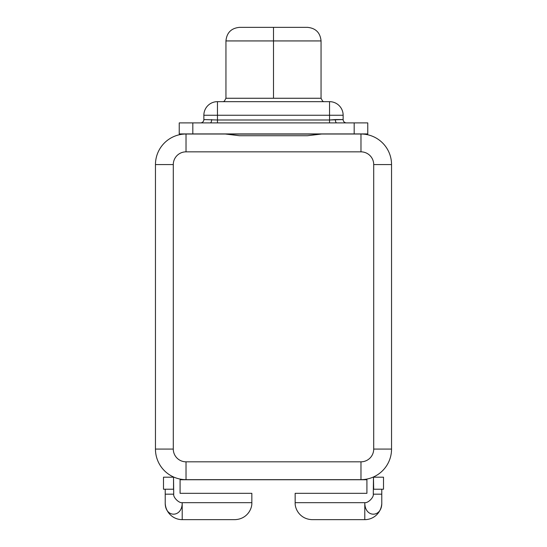 <?xml version="1.0" encoding="UTF-8"?>
<svg xmlns="http://www.w3.org/2000/svg" width="547" height="547" viewBox="0 0 547 547"><rect width="100%" height="100%" fill="white"/><g stroke="black" fill="none" stroke-linecap="round" stroke-linejoin="round"><path stroke-width="0.82" d="M226.656 134.097L320.344 134.097L226.656 134.097M173.331 489.223L163.498 489.223L173.529 489.223L173.529 477.189L174.008 477.189L163.498 477.189L173.529 477.189L173.714 494.173L165.221 494.173L165.221 489.223L165.221 502.666L165.221 494.173L173.714 494.173C173.023 497.319 178.958 503.288 182.206 502.666L251.846 502.666C252.215 509.148 246.834 519.24 234.861 519.65L182.206 519.65L182.206 502.666L182.206 519.65A16.984 16.984 0 0 1 165.269 503.876A16.984 16.984 0 0 0 182.206 519.65L234.861 519.65C246.834 519.24 252.215 509.148 251.846 502.666L251.846 493.326L180.086 493.326L180.086 479.733L180.086 493.326L251.846 493.326M383.502 477.189L372.992 477.189L383.502 477.189L383.502 489.223L373.669 489.223L383.502 489.223L383.502 477.189M163.498 489.223L163.498 477.189L163.498 489.223M295.154 493.326L366.914 493.326L366.914 479.733L180.086 479.733L366.914 479.733L366.914 493.326L295.154 493.326L295.154 502.666L364.794 502.666C368.145 503.178 373.991 497.244 373.286 494.173L373.471 477.189L373.669 489.08M373.286 494.173L381.779 494.173L381.779 489.223L381.779 494.173L373.286 494.173C373.991 497.244 368.145 503.178 364.794 502.666L364.794 519.65A16.984 16.984 0 0 0 381.703 504.231A16.984 16.984 0 0 1 364.794 519.65L312.139 519.65C300.166 519.24 294.785 509.148 295.154 502.666L364.794 502.666C364.651 518.207 382.291 517.811 381.779 502.666L381.779 494.173L381.779 502.666C382.291 517.811 364.651 518.207 364.794 502.666L364.794 519.65L312.139 519.65C300.166 519.24 294.785 509.148 295.154 502.666M251.846 502.666L182.206 502.666C182.472 517.811 164.825 518.207 165.221 502.666C164.825 518.207 182.472 517.811 182.206 502.666C178.958 503.288 173.023 497.319 173.714 494.173M173.29 164.585A12.738 12.738 0 0 1 186.028 151.847L360.972 151.847A12.738 12.738 0 0 1 373.71 164.585L373.71 449.08A12.738 12.738 0 0 1 360.972 461.818L186.028 461.818A12.738 12.738 0 0 1 173.29 449.08L173.29 164.585L173.29 449.08A12.738 12.738 0 0 0 186.028 461.818L360.972 461.818A12.738 12.738 0 0 0 373.71 449.08L373.71 164.585A12.738 12.738 0 0 0 360.972 151.847L186.028 151.847L186.028 134.015A30.57 30.57 0 0 0 155.457 164.585L173.29 164.585L155.457 164.585A30.57 30.57 0 0 1 186.028 134.015L225.343 134.015L239.531 135.731L307.469 135.731L239.531 135.731L225.343 134.015L186.028 134.015L186.028 151.847A12.738 12.738 0 0 0 173.29 164.585M360.972 479.651A30.57 30.57 0 0 0 391.543 449.08L373.71 449.08L391.543 449.08A30.57 30.57 0 0 1 360.972 479.651L186.028 479.651L186.028 461.818L186.028 479.651A30.57 30.57 0 0 1 155.457 449.08A30.57 30.57 0 0 0 186.028 479.651L360.972 479.651L360.972 461.818L360.972 479.651M155.457 449.08L155.457 164.585L155.457 449.08L173.29 449.08L155.457 449.08M391.543 164.585A30.57 30.57 0 0 0 360.972 134.015L360.972 151.847L360.972 134.015A30.57 30.57 0 0 1 391.543 164.585L391.543 449.08L391.543 164.585L373.71 164.585L391.543 164.585M307.469 135.731L321.657 134.015L360.972 134.015L321.657 134.015L307.469 135.731M367.762 133.926L179.238 133.926L179.238 122.89L210.246 122.89L192.824 122.89L192.824 133.926L179.238 133.926L179.238 122.89L192.824 122.89L192.824 133.926L354.176 133.926L354.176 122.89L367.762 122.89L367.762 133.926L354.176 133.926L354.176 122.89L334.921 122.89L367.762 122.89L367.762 133.926M239.531 27.35L273.5 27.35L273.5 40.936L321.055 40.936L273.5 40.936L273.5 27.35L239.531 27.35C231.278 28.157 226.745 32.683 225.945 40.936L225.945 98.262L321.055 98.262L273.5 98.262L273.5 40.936L225.945 40.936L273.5 40.936L273.5 98.262L225.945 98.262L224.414 101.099L223.265 101.715M217.453 101.66L329.547 101.66A13.586 13.586 0 0 1 343.14 115.246L343.14 119.574L329.547 119.998L329.547 115.246L217.453 115.246L217.453 119.998L203.86 119.574L203.86 115.246L217.453 115.246L217.453 119.998L329.547 119.998L329.547 115.246L343.14 115.246L343.14 119.574A3.309 3.309 0 0 0 346.449 122.89A3.309 3.309 0 0 1 343.14 119.574L335.345 119.574A3.309 1.415 -90 0 0 336.754 122.89L210.246 122.89L329.547 122.89L329.547 119.998L217.453 119.998L217.453 122.89L217.453 119.998L203.86 119.574L203.86 115.246A13.586 13.586 0 0 1 217.453 101.66L329.547 101.66L329.547 115.246L329.547 101.66A13.586 13.586 0 0 1 343.14 115.246L217.453 115.246L217.453 101.66L217.453 115.246L203.86 115.246A13.586 13.586 0 0 1 217.453 101.66M210.903 122.89L212.298 122.89L210.903 122.89M273.5 27.35L307.469 27.35L273.5 27.35M210.274 122.89A3.309 1.415 90 0 0 211.655 119.574A3.309 1.415 90 0 1 210.274 122.89M203.86 119.574A3.309 3.309 0 0 1 200.551 122.89A3.309 3.309 0 0 0 203.86 119.574M329.547 122.89L329.547 119.998L335.345 119.574A3.309 1.415 -90 0 0 336.754 122.89L329.547 122.89M224.352 101.14L223.832 101.66L224.352 101.14M323.168 101.66L322.648 101.14L323.168 101.66A13.586 11.09 -90 0 1 323.174 101.66M323.735 101.715L322.586 101.099L321.055 98.262L321.055 40.936C320.255 32.683 315.722 28.157 307.469 27.35"/></g></svg>
